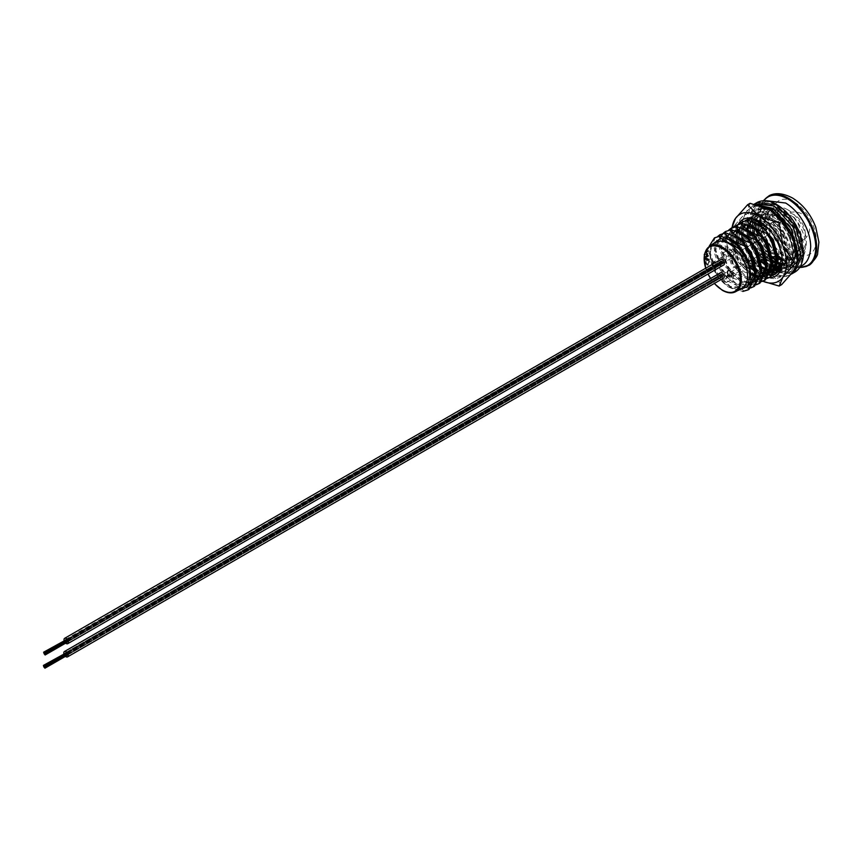 <?xml version="1.0" encoding="UTF-8"?>
<svg xmlns="http://www.w3.org/2000/svg" width="862" height="862" viewBox="0 0 862 862"><rect width="100%" height="100%" fill="white"/><g stroke="black" fill="none" stroke-linecap="round" stroke-linejoin="round"><path stroke-width="0.65" stroke-dasharray="4.31 3.23" d="M738.368 265.852A3.092 1.789 -120 0 0 736.827 265.69A3.092 1.789 -120 0 0 736.353 268.168A3.092 1.789 -120 0 0 738.368 270.894A3.092 1.789 -120 0 0 739.919 271.045A3.092 1.789 -120 0 0 740.393 268.567A3.092 1.789 -120 0 0 738.368 265.852M712.626 264.214A3.092 1.789 -120 0 0 714.76 267.36A3.092 1.789 -120 0 0 716.3 267.511A3.092 1.789 -120 0 0 716.861 265.367A3.092 1.789 -120 0 0 715.277 262.684M723.498 257.264A3.092 1.789 -120 0 0 721.957 257.113A3.092 1.789 -120 0 0 721.483 259.591A3.092 1.789 -120 0 0 723.498 262.307A3.092 1.789 -120 0 0 725.05 262.468A3.092 1.789 -120 0 0 725.524 259.99A3.092 1.789 -120 0 0 723.498 257.264M715.88 242.416A26.291 15.182 -120 0 0 711.85 263.481A26.291 15.182 -120 0 0 729.026 286.647A26.291 15.182 -120 0 0 742.171 287.951M787.793 209.789A26.291 15.182 60 0 1 804.968 232.955A26.291 15.182 60 0 1 800.938 254.021A26.291 15.182 60 0 1 787.793 252.717A26.291 15.182 60 0 1 770.617 229.551A26.291 15.182 60 0 1 774.647 208.485A26.291 15.182 60 0 1 787.793 209.789M783.698 212.16A26.291 15.182 60 0 1 800.863 235.326A26.291 15.182 60 0 1 796.844 256.38A26.291 15.182 60 0 1 783.698 255.087A26.291 15.182 60 0 1 766.523 231.921A26.291 15.182 60 0 1 770.553 210.856A26.291 15.182 60 0 1 783.698 212.16M793.859 217.526L798.686 224.96L804.408 246.909L797.318 261.466L791.995 263.039L794.085 261.843A30.924 17.854 60 0 0 799.16 260.399A30.924 17.854 60 0 0 794.085 217.396L793.859 217.526C786.112 214.832 780.013 211.222 775.552 206.697C768.01 207.214 764.346 212.505 764.562 222.568L769.486 210.576L782.33 212.311L795.173 226.997L800.098 246.241L793.805 259.031L782.211 259.279M788.396 220.683L793.223 228.118L798.945 250.066L791.855 264.623L786.532 266.196L792.814 264.063L799.904 249.517L794.182 227.568L789.355 220.122L788.396 220.683C779.701 217.623 773.063 213.464 768.484 208.184L764.616 208.916L758.894 222.687L761.825 220.995L764.562 222.568L763.215 223.355L758.894 222.687M782.933 223.84L787.749 231.275L793.471 253.223L786.392 267.78L781.058 269.353L787.351 267.22L794.43 252.674L788.708 230.725L783.892 223.28L782.933 223.84C774.227 220.78 767.589 216.621 763.021 211.341L759.153 212.074L753.431 225.844L753.614 228.236M778.117 271.756L781.877 270.377L788.967 255.831L783.246 233.882L778.418 226.437L777.459 226.986L782.287 234.432L788.008 256.38L780.918 270.937L775.617 272.511M748.011 261.94L749.444 263.621C758.582 266.261 765.801 270.097 771.081 275.118L776.414 273.534L783.504 258.988L777.783 237.039L772.955 229.594L771.996 230.143L776.824 237.589L782.545 259.537L782.211 262.975M773.052 275.129L772.503 275.29M767.579 278.286L767.029 278.448M767.428 278.027L767.988 277.887M762.116 281.443L761.566 281.605M761.965 281.174L762.525 281.044M756.653 284.6L756.103 284.762M756.491 284.331L757.062 284.201M751.179 287.757L750.63 287.919M751.028 287.488L751.589 287.358M758.991 230.391L765.025 244.399L770.359 251.553L773.311 249.84A30.924 17.854 60 0 1 761.825 220.995M758.916 230.1L758.054 225.014M757.957 223.57L763.657 209.477L768.484 208.184M753.679 228.85L755.392 236.145M755.435 236.263L760.521 246.995L763.98 251.93M764.411 252.469L765.844 254.15L764.885 254.71L759.562 247.556L754.476 236.824M753.787 234.55L752.591 228.171M752.483 226.728L752.655 222.267M752.677 222.116L758.194 212.634L763.021 211.341M747.02 229.874L752.731 215.791L758.517 213.948L753.69 215.231L747.968 229.001L748.141 231.393M748.216 232.007L749.929 239.302M749.972 239.42L755.058 250.152L758.355 254.883M758.948 255.626L760.381 257.307L759.422 257.867L754.088 250.713L749.013 239.981M747.979 236.414L747.117 231.328M741.74 228.43L747.257 218.948L753.043 217.095L748.216 218.388L742.494 232.158L742.678 234.55M742.753 235.164L744.466 242.459M744.499 242.578L749.584 253.309L752.892 258.04M753.474 258.783L754.918 260.464L753.948 261.014L751.933 258.6M745.468 247.976L743.54 243.127M742.85 240.864L741.654 234.486M741.546 233.031L741.729 228.581M742.753 221.545L737.032 235.304L737.204 237.707M737.279 238.321L738.993 245.616M739.036 245.735L744.121 256.467L747.419 261.197M749.444 263.621L748.485 264.171L743.163 257.027L738.077 246.284M737.387 244.021L736.18 237.643M736.083 236.188L736.256 231.727M736.277 231.587L739.725 223.721M737.29 224.702L731.569 238.462L731.741 240.864M731.816 241.479L738.648 259.624L743.981 266.778L743.022 267.328L737.689 260.184L730.717 240.8M730.62 239.345L730.793 234.884M730.814 234.744L734.262 226.878M732.711 240.466A38.65 22.315 60 0 1 731.838 232.05L731.838 227.848L726.095 241.619L733.185 262.781L738.508 269.935L737.549 270.485L732.226 263.341L725.136 242.179L725.319 238.041M725.341 237.901L728.789 230.035M726.354 231.016L720.632 244.776L727.722 265.938L733.045 273.092L732.086 273.642L726.763 266.487L719.673 245.336L720.481 238.278M720.578 237.955L721.192 236.382M720.88 234.173L715.158 247.933L722.248 269.095L727.582 276.249L726.623 276.799L721.289 269.644L714.199 248.493L717.852 236.35M715.417 237.33L709.695 251.09L716.785 272.252L722.108 279.407L721.149 279.956L715.826 272.801L708.736 251.65L709.114 246.349M711.075 245.196L709.889 254.139L716.182 272.597L730.394 286.486L744.606 287.434L750.533 278.006M724.942 237.88L720.276 238.989L715.352 250.982L721.645 269.44L735.857 283.329L748.744 284.923M754.918 278.534L756.179 273.685M730.416 234.723L725.739 235.832L720.826 247.825L727.108 266.293L741.32 280.182L749.692 282.553M754.164 281.788L755.08 281.368M760.381 275.377L761.652 270.528M735.879 231.566L731.213 232.675L727.765 236.447M726.892 238.763L726.289 244.668L732.581 263.136L746.794 277.025L761.006 277.963L759.659 278.749L760.564 278.157M765.844 272.22L767.115 267.371M741.342 228.408L736.676 229.518L732.549 234.981M732.355 235.606L731.752 239.916M731.752 241.435L738.044 259.979L750.446 272.812M755.209 275.183L756.136 275.495M760.23 276.228L761.081 276.239M765.1 275.474L766.016 275.064M771.318 269.063L772.578 264.214M746.815 225.251L742.15 226.361L738.702 230.132M737.829 232.449L737.215 236.759M737.226 238.278L738.228 244.84M738.562 246.004L743.507 256.822L751.19 266.056M754.8 268.922L755.931 269.666M756.373 269.946L761.599 272.338M765.704 273.071L766.544 273.082M770.563 272.317L771.479 271.907M776.781 265.916L778.052 261.057M752.278 222.094L747.613 223.204L743.475 228.667M743.292 229.292L742.678 233.602M742.688 235.121L743.701 241.683M744.025 242.858L748.981 253.665L761.405 266.52M766.146 268.869L767.072 269.181M770.93 269.903L772.007 269.925M776.037 269.159L776.942 268.75M781.974 263.363L783.698 255.712L778.774 236.457L765.93 221.782L753.076 220.047L748.949 225.51M748.755 226.135L748.151 230.445M748.151 231.964L748.766 236.802M749.498 239.701L754.444 250.508L762.127 259.742M765.736 262.608L766.868 263.363M767.309 263.632L772.535 266.024M776.63 266.757L777.481 266.767M781.371 266.056L782.879 265.345L789.161 252.555L784.237 233.3L771.393 218.625L758.549 216.89L754.412 222.364M754.228 222.978L753.625 226.986M753.625 228.807L754.638 235.369M754.961 236.544L759.918 247.351L772.33 260.205M777.082 262.554L777.998 262.867M781.866 263.589L788.342 262.188L794.624 249.398L789.711 230.143L782.653 220.273M779.744 217.569L776.856 215.468L764.012 213.733L759.088 224.131M759.088 225.65L765.381 244.194L776.069 255.874M776.662 256.294L777.804 257.048M770.359 251.553C775.638 256.574 782.858 260.399 791.995 263.039M764.885 254.71C770.175 259.731 777.384 263.556 786.532 266.196M759.422 257.867C764.713 262.888 771.921 266.714 781.058 269.353M777.459 226.986C768.764 223.937 762.127 219.778 757.547 214.498M753.948 261.014C759.239 266.046 766.458 269.871 775.595 272.511M748.485 264.171C753.776 269.203 760.984 273.028 770.122 275.668M743.022 267.328C748.302 272.349 755.521 276.185 764.659 278.825M737.549 270.485C742.839 275.506 750.059 279.342 759.196 281.982M732.086 273.642C737.376 278.663 744.585 282.499 753.722 285.139M726.623 276.799C731.903 281.82 739.122 285.656 748.259 288.296M721.149 279.956C726.44 284.977 733.648 288.813 742.785 291.453M749.218 287.736C743.928 282.714 736.719 278.889 727.582 276.249M754.681 284.579C749.401 279.557 742.182 275.732 733.045 273.092M760.155 281.432C754.864 276.4 747.656 272.575 738.508 269.935M765.618 278.275C760.327 273.243 753.119 269.418 743.981 266.778M753.043 217.095C761.749 220.155 768.376 224.314 772.955 229.594M776.554 271.961C771.264 266.94 764.055 263.104 754.918 260.464M758.517 213.948C767.212 216.998 773.85 221.157 778.418 226.437M782.017 268.804C776.727 263.783 769.518 259.947 760.381 257.307M763.98 210.791C772.675 213.841 779.313 218 783.892 223.28M787.491 265.647C782.2 260.626 774.981 256.79 765.844 254.15M769.443 207.634C778.149 210.684 784.786 214.853 789.355 220.122M709.889 254.139C710.967 267.953 717.195 278.9 728.562 287.014L743.259 288.21L749.541 275.431L744.628 256.176L731.773 241.5L718.93 239.765L714.005 251.758L720.298 270.226L734.51 284.115L748.658 285.096M755.026 270.679L750.091 253.019L737.247 238.343L724.392 236.608L719.479 248.601L725.761 267.069L739.973 280.958L749.444 283.307M754.11 281.949L760.478 269.116L755.554 249.861L742.71 235.186L729.866 233.451L727.194 235.919M725.944 238.321L724.942 245.444L731.235 263.912L745.447 277.801L750.339 279.708M754.606 280.161L755.446 280.096M765.962 264.365L761.027 246.704L748.184 232.029L737.861 229.357M736.676 229.518L731.547 234.809M731.407 235.164L730.491 239.291M730.405 240.617L736.698 260.755L750.565 274.461M755.155 276.379L756.049 276.605M760.068 277.004L760.909 276.939M765.047 275.635L766.038 275M771.425 261.208L766.49 243.547L753.647 228.872L740.803 227.137L738.131 229.604M736.881 232.007L735.954 236.134M735.868 237.459L736.32 243.084M736.784 245.207L742.16 257.598L749.843 266.832A32.681 18.867 -120 0 1 738.001 246.327L730.362 250.745A2.575 1.487 -120 0 0 729.834 251.919A2.575 1.487 -120 0 0 731.655 255.077A2.575 1.487 -120 0 0 732.937 255.206A2.575 1.487 -120 0 0 733.476 254.021A2.575 1.487 -120 0 0 731.655 250.864A2.575 1.487 -120 0 0 730.362 250.745M755.026 270.722L756.093 271.336M756.362 271.476L761.512 273.448M765.542 273.857L766.383 273.782M770.509 272.478L771.501 271.842M776.888 258.05L771.964 240.39L759.11 225.715L746.266 223.98L747.613 223.204M745.318 224.626L742.484 228.505M742.344 228.85L741.482 232.428M741.342 234.302L741.794 239.927M742.247 242.05L747.634 254.441L755.306 263.675M755.705 264.031L761.555 268.179M766.092 270.065L766.975 270.291M770.499 270.711L771.846 270.636M775.983 269.321L776.964 268.685M782.168 258.675L782.351 256.488L777.427 237.233L764.583 222.558L751.729 220.823L747.947 225.348M747.807 225.693L746.891 229.82M746.804 231.145L747.257 236.77M747.72 238.893L753.097 251.284L760.78 260.518A32.681 18.867 60 0 1 748.938 240.013L744.552 242.545M765.962 264.408L767.029 265.022M767.299 265.162L772.449 267.134M776.468 267.543L777.308 267.479M781.306 266.239L787.814 253.331L782.89 234.087L770.046 219.401L757.202 217.666L753.42 222.191M753.28 222.536L752.418 226.113M752.267 227.988L752.72 233.613M753.183 235.735L758.571 248.127L766.243 257.361M766.641 257.716L772.492 261.865M777.018 263.75L777.912 263.987M781.791 264.386L786.995 262.964L793.277 250.185L788.364 230.93L775.509 216.243L762.665 214.509L757.827 223.506M757.741 224.831L758.194 230.456M758.355 231.285L764.034 244.97L774.561 256.542M776.899 258.094L777.955 258.708M782.243 260.529L792.458 259.807L798.751 247.028L793.827 227.773L780.983 213.086L768.139 211.352L763.215 223.355M728.562 287.014L737.301 290.753M743.755 290.893C738.465 285.872 731.245 282.046 722.108 279.407M773.311 249.84L794.085 261.843M794.085 217.396L775.552 206.697M706.323 262.307L706.01 263.718L707.303 265.227L708.359 264.968L709.598 261.509L708.887 260.863L708.198 264.343L707.002 264.494L708.198 264.343L706.377 263.384L706.323 262.307L705.579 262.307L706.01 263.718M705.396 259.042A26.291 15.182 60 0 0 705.439 259.624L707.68 259.096L707.109 260.281L705.267 261.024A26.787 15.462 60 0 0 705.353 261.628L709.07 259.484A26.787 15.462 60 0 1 708.973 258.88L707.379 259.796L707.702 258.514L706.528 258.018L705.051 258.869L706.528 258.018L708.047 258.665L706.883 258.191L708.047 258.665L707.379 259.785A26.787 15.462 60 0 1 707.379 259.785L707.724 259.936A26.291 15.182 60 0 1 707.724 259.915M705.439 259.624L706.517 258.632L707.68 259.096L705.267 261.024M707.724 259.936L709.318 259.009A26.291 15.182 60 0 0 709.404 259.602L705.698 261.746A26.291 15.182 60 0 1 705.612 261.154M708.607 255.572L708.618 256.305L708.607 255.572M708.295 256.122L708.252 255.378L708.295 256.122M705.353 258.126A26.291 15.182 60 0 1 705.353 257.566L707.853 256.122A26.291 15.182 60 0 0 707.864 256.682L705.008 257.943L707.864 256.682M705.569 254.247A26.291 15.182 60 0 0 705.493 254.764L707.594 254.161L705.03 255.917A26.787 15.462 60 0 0 705.008 256.467L707.519 255.023A26.787 15.462 60 0 1 707.53 254.57L707.648 253.525L706.678 253.148L705.213 253.988L706.678 253.148L707.648 253.525L707.034 253.406L708.004 253.762L707.109 254.764M705.493 254.764L706.571 253.697L707.594 254.161L705.03 255.917M707.465 254.99L707.885 254.796A26.291 15.182 60 0 0 707.864 255.238L705.353 256.682A26.291 15.182 60 0 1 705.385 256.133M707.648 250.777L706.15 251.607A26.291 15.182 60 0 0 706.021 252.038L706.323 253.266L708.435 251.122L707.314 250.476L708.014 251.101M707.249 250.907L707.648 251.855L708.09 250.831L707.314 250.476L705.816 251.295A26.787 15.462 60 0 0 705.687 251.736L705.428 252.609L706.323 253.266L707.594 251.208M705.428 252.609L705.978 252.997L705.428 252.609M706.894 251.596L706.474 252.749L705.849 252.254L706.56 251.295M706.571 253.697L707.249 253.924L706.571 253.697M707.519 256.488A26.787 15.462 60 0 1 707.508 255.917L707.853 256.122M707.508 255.917L705.353 257.566M705.008 257.943A26.787 15.462 60 0 1 704.997 257.372M706.517 258.632L707.336 258.945L706.517 258.632M705.094 259.462A26.787 15.462 60 0 1 705.051 258.869M705.676 263.632L708.359 264.968M707.303 265.227L709.598 261.509M709.264 261.423L709.243 260.496M708.542 260.755L709.211 261.714M708.876 261.628L707.864 264.289L706.377 263.384M706.032 263.298L705.978 262.21M777.966 253.773A15.462 8.932 -120 0 0 768.882 230.466A15.462 8.932 -120 0 0 768.107 229.992A15.462 8.932 -120 0 0 767.331 229.572A2.575 1.487 60 0 1 768.107 229.82A2.575 1.487 60 0 1 768.882 230.466A2.575 1.487 60 0 1 769.701 233.871M769.4 234.162A2.575 1.487 60 0 1 768.107 234.033A2.575 1.487 60 0 1 766.426 231.759A2.575 1.487 60 0 1 766.824 229.691A2.575 1.487 60 0 1 767.331 229.572A15.462 8.932 -120 0 0 765.305 228.796M764.475 252.437A15.462 8.932 -120 0 0 767.331 254.764A2.575 1.487 -120 0 0 768.107 255.411A2.575 1.487 -120 0 0 768.882 255.658A2.575 1.487 -120 0 0 769.4 255.54A2.575 1.487 -120 0 0 769.788 253.482A2.575 1.487 -120 0 0 768.107 251.208A2.575 1.487 -120 0 0 766.824 251.079A2.575 1.487 -120 0 0 767.331 254.764A15.462 8.932 -120 0 0 768.107 255.249A15.462 8.932 -120 0 0 768.882 255.658A15.462 8.932 -120 0 0 771.749 256.628M776.543 255.529A15.462 8.932 -120 0 0 777.438 254.592M731.655 276.465A2.575 1.487 -120 0 0 732.937 276.594A2.575 1.487 -120 0 0 733.476 275.409A2.575 1.487 -120 0 0 731.655 272.252A2.575 1.487 -120 0 0 730.362 272.123A2.575 1.487 -120 0 0 729.834 273.308A2.575 1.487 -120 0 0 731.655 276.465M763.032 228.505A15.462 8.932 -120 0 0 760.37 229.227A15.462 8.932 -120 0 0 758.635 230.844M757.978 232.007A15.462 8.932 -120 0 0 759.444 245.314M760.834 247.847A15.462 8.932 -120 0 0 763.851 251.79M722.539 280.462L726.181 282.564L726.181 276.67L722.539 274.569L722.539 280.462L729.834 276.249L733.476 278.361L733.476 272.467L729.834 270.356L729.834 276.249M722.539 274.569L729.834 270.356M726.181 282.564L733.476 278.361M726.181 276.67L733.476 272.467M733.476 256.973L733.476 251.079L729.834 248.978L729.834 254.872L733.476 256.973L726.181 261.186L726.181 255.292L733.476 251.079M726.181 255.292L722.539 253.18L722.539 259.074L729.834 254.872M722.539 253.18L729.834 248.978M722.539 259.074L726.181 261.186M722.647 276.433L722.528 275.592L722.647 276.433M66.482 653.946L722.776 275.603L66.482 653.946L66.6 655.594M722.345 276.045L722.216 274.375L722.345 276.045M66.783 654.323L722.841 275.56L66.913 654.743M66.288 653.978L722.216 274.784L44.415 666.121M66.169 653.137L722.216 274.375L66.169 653.558M722.033 274.827L722.151 275.657L722.033 274.827M65.857 653.17L721.903 274.396L65.857 653.17L66.105 655.249L66.029 653.224M721.72 274.439L721.839 276.519L721.72 274.439M65.544 653.202L721.602 274.428L65.544 653.202L65.792 654.452L65.717 653.245M65.232 652.814L721.289 274.041L65.232 652.814L65.48 654.484L65.361 653.234M721.408 274.472L721.537 275.711L721.408 274.472M722.033 275.657L722.151 276.486L722.033 275.657M720.481 272.769A3.092 1.789 -120 0 0 720.007 275.247A3.092 1.789 -120 0 0 722.033 277.973A3.092 1.789 -120 0 0 723.574 278.124M63.863 653.601A3.092 1.789 -120 0 0 65.447 656.348M66.73 654.926L66.6 654.366M44.943 666.951L66.751 654.355M66.385 653.999L44.63 666.563M43.703 665.82L65.501 653.224M722.852 263.222L722.733 261.962L722.852 263.222M66.934 641.727L66.805 642.395M722.55 262.425L722.421 261.585L722.55 262.425M66.805 641.156L722.733 261.962L66.686 640.735M66.988 641.123L723.046 262.35L67.117 641.533M66.493 640.778L722.421 261.585L44.619 652.911M66.374 639.938L722.421 261.164L66.374 640.347M722.237 261.617L722.356 263.276L722.237 261.617M66.18 640.391L66.309 641.63L66.18 640.391M66.062 639.96L722.108 261.197L66.234 640.013M65.749 639.992L721.806 261.218L65.749 639.992L65.997 642.071L65.921 640.035M721.613 260.852L721.742 262.501L721.613 260.852M65.437 639.604L721.494 260.83L65.566 640.024M721.925 261.649L722.044 262.888L721.925 261.649M65.566 640.444L65.684 641.274L65.566 640.444M720.686 259.559A3.092 1.789 -120 0 0 720.212 262.037A3.092 1.789 -120 0 0 722.237 264.763A3.092 1.789 -120 0 0 723.778 264.914M64.068 640.401A3.092 1.789 -120 0 0 65.652 643.138M45.147 653.741L66.956 641.145M43.908 652.609L65.706 640.013M772.18 269.063A30.569 17.649 60 0 1 768.602 267.339L770.1 268.201A32.681 18.867 60 0 1 767.223 266.336M767.094 266.239A32.681 18.867 60 0 1 766.059 265.453M747.968 236.414A32.681 18.867 60 0 1 746.988 228.182A32.681 18.867 60 0 1 770.1 214.843A32.681 18.867 60 0 1 793.202 254.861A32.681 18.867 60 0 1 770.1 268.201L768.602 267.339A30.569 17.649 60 0 1 767.212 266.487M767.094 266.412A30.569 17.649 60 0 1 766.07 265.711M760.403 260.733A30.569 17.649 60 0 1 748.378 239.485M747.623 236.231A30.569 17.649 60 0 1 747.02 231.275M746.988 228.182L746.988 229.906A30.569 17.649 60 0 1 768.602 217.429A30.569 17.649 60 0 1 789.484 247.997A30.569 17.649 60 0 1 779.388 270.237M756.34 268.933A30.569 17.649 -120 0 0 760.65 271.929A30.569 17.649 -120 0 0 761.599 272.446M765.478 274.084A30.569 17.649 -120 0 0 766.243 274.31M769.55 274.849A30.569 17.649 -120 0 0 770.208 274.87M773.182 274.547A30.569 17.649 -120 0 0 773.807 274.364M782.254 260.292A30.569 17.649 -120 0 0 782.265 259.451L782.265 261.175M736.191 231.706A32.681 18.867 -120 0 0 736.062 234.496A32.681 18.867 -120 0 0 737.333 243.978M755.123 271.767A32.681 18.867 -120 0 0 756.157 272.554M756.286 272.651A32.681 18.867 -120 0 0 761.211 275.592M764.583 276.896A32.681 18.867 -120 0 0 765.219 277.079M739.079 233.074A30.569 17.649 -120 0 0 739.046 234.496A30.569 17.649 -120 0 0 739.24 237.987M739.488 239.83A30.569 17.649 -120 0 0 742.387 249.754M749.056 261.337A30.569 17.649 -120 0 0 752.451 265.324M754.53 267.371A30.569 17.649 -120 0 0 755.769 268.459M766.62 272.791A35.838 20.688 60 0 1 741.277 228.904A35.838 20.688 60 0 1 766.62 214.272A35.838 20.688 60 0 1 791.952 258.158A35.838 20.688 60 0 1 766.62 272.791M762.644 216.567A35.838 20.688 -120 0 0 737.301 231.199A35.838 20.688 -120 0 0 762.644 275.086A35.838 20.688 -120 0 0 787.987 260.453A35.838 20.688 -120 0 0 762.644 216.567M782.265 259.451A30.569 17.649 -120 0 0 760.65 222.019A30.569 17.649 -120 0 0 759.918 221.609M745.307 220.543A30.569 17.649 -120 0 0 739.316 230.682M761.512 267.576A30.569 17.649 60 0 1 750.576 255.529M747.44 249.883A30.569 17.649 60 0 1 743.184 235.445M743.066 233.817A30.569 17.649 60 0 1 764.626 219.724A30.569 17.649 60 0 1 785.099 248.461A30.569 17.649 60 0 1 777.793 272.069M759.336 279.482A38.65 22.315 -120 0 0 759.939 279.827L747.613 267.834L750.091 266.401L770.1 273.071L781.651 284.622M747.613 267.834L735.501 249.948L731.838 227.169L734.316 225.747L746.427 243.634L750.091 266.401M750.091 203.303L746.427 212.084L734.316 225.747M738.389 224.163A32.681 18.867 -120 0 0 736.202 231.576M750.436 272.694A38.65 22.315 60 0 1 735.501 249.948A38.65 22.315 60 0 1 733.109 242.33M731.838 232.05A38.65 22.315 60 0 1 732.118 227.697M759.163 279.385A38.65 22.315 60 0 1 755.123 276.713M762.18 280.937A38.65 22.315 -120 0 0 762.805 281.206M797.425 257.296A38.65 22.315 60 0 1 793.762 270.959A38.65 22.315 60 0 1 770.1 273.071A38.65 22.315 60 0 1 746.427 243.634A38.65 22.315 60 0 1 746.427 212.084A38.65 22.315 60 0 1 770.1 209.962M776.425 270.162A30.569 17.649 60 0 1 775.725 270.054M760.65 222.019L759.163 221.157M775.186 272.543A30.569 17.649 60 0 1 774.55 272.575M771.35 272.273A30.569 17.649 60 0 1 770.628 272.112M766.921 270.819A30.569 17.649 60 0 1 766.059 270.409M772.546 265.787L771.727 266.261A1.853 1.067 120 0 0 770.423 268.535L770.423 271.336A1.843 1.067 120 0 0 770.811 272.176A1.843 1.067 120 0 0 771.727 272.08L773.925 270.808A1.853 1.067 120 0 0 775.229 268.545L775.229 265.755A1.853 1.067 120 0 0 774.83 264.903M775.757 260.41L776.91 261.057C746.686 241.963 749.078 189.144 777.643 208.313C791.984 218.711 799.667 232.966 800.712 251.047C798.869 267.468 790.379 272.37 775.229 265.755M775.703 265.356L772.934 267.069L771.792 266.433L772.546 262.695M754.94 203.734L747.343 221.512L756.136 248.752L772.934 267.069L767.288 262.91M763.947 200.598A39.566 22.843 -120 0 0 763.387 232.934A39.566 22.843 -120 0 0 787.793 263.556A39.566 22.843 -120 0 0 799.677 267.36M809.343 265.151A40.18 23.199 60 0 1 788.267 263.794A40.18 23.199 60 0 1 761.749 227.46A40.18 23.199 60 0 1 769.216 195.642M794.355 202.214A30.924 17.854 60 0 1 816.228 240.089A30.924 17.854 60 0 1 794.355 252.717A30.924 17.854 60 0 1 772.492 214.843A30.924 17.854 60 0 1 794.355 202.214M735.879 291.582A26.291 15.182 60 0 1 722.733 290.278A26.291 15.182 60 0 1 705.569 267.112A26.291 15.182 60 0 1 709.588 246.047M705.741 268.19A25.515 14.729 -120 0 0 708.09 273.976M710.633 278.458A25.515 14.729 -120 0 0 714.393 283.426M805.291 233.774A15.462 8.932 -120 0 0 794.355 214.832A15.462 8.932 -120 0 0 786.618 214.067A15.462 8.932 -120 0 0 783.418 221.146A15.462 8.932 -120 0 0 794.355 240.089A15.462 8.932 -120 0 0 802.091 240.864A15.462 8.932 -120 0 0 805.291 233.774M776.716 266.326L777.513 266.638M780.821 267.576L790.756 266.261L798.083 251.047L791.962 228.074L775.563 210.123M764.626 207.333L760.693 208.626L754.552 222.385M754.562 223.15L755.09 228.161M755.478 230.057L761.889 245.433L771.91 257.415M775.229 268.545C791.844 275.84 801.143 270.474 803.125 252.447C801.94 232.578 793.449 216.944 777.643 205.522C761.825 197.754 753.334 202.667 752.149 220.23C753.636 237.578 761.792 252.049 776.608 263.643M773.925 270.808L794.322 272.414M757.138 202.462L749.541 220.241L758.344 247.48L775.132 265.798M771.727 272.08L792.113 273.685C787.491 277.058 780.39 276.562 770.811 272.176M770.423 271.336L789.904 272.855L797.425 262.037M757.267 204.93L754.552 206.072L747.332 223.01L748.238 230.499M748.647 232.287L752.871 243.698M759.174 254.053L766.749 262.425M770.423 268.535L788.18 269.892L795.895 253.827L792.911 237.319M767.126 208.421L756.265 209.035L749.746 223.915M749.897 226.695L750.802 232.104M751.352 234.216L757.461 247.987L766.081 258.869M766.986 259.731L772.093 263.837M771.727 266.261L772.492 266.66M776.296 268.233L777.039 268.459M780.11 269.073L788.568 267.522L795.895 252.307L789.775 229.335L772.772 211.05M769.195 209.466L758.506 209.886L752.407 222.105L752.375 224.411L759.702 246.694L772.406 260.841M736.827 265.69L728.078 270.743M721.957 257.113L713.208 262.156M763.42 200.62L759.637 214.843L763.42 233.376L773.774 251.295L787.922 263.837L799.451 267.694M800.938 254.021L796.844 256.38M797.318 261.466L799.16 260.399M791.855 264.623L792.814 264.063M786.392 267.78L787.351 267.22M780.918 270.937L781.877 270.377M775.455 274.094L776.414 273.534M763.657 209.477L764.626 208.916M758.194 212.634L759.153 212.074M752.731 215.791L753.69 215.231M747.257 218.948L748.216 218.388M743.259 288.21L744.606 287.434M718.93 239.765L720.276 238.989M724.392 236.608L725.739 235.832M754.196 281.896L755.543 281.12M729.866 233.451L731.213 232.675M765.122 275.592L766.469 274.806M740.803 227.137L742.15 226.361M770.596 272.435L771.943 271.649M776.059 269.278L777.405 268.502M751.729 220.823L753.076 220.047M781.522 266.121L782.868 265.345M757.202 217.666L758.549 216.89M786.995 262.964L788.342 262.188M762.665 214.509L764.012 213.733M792.458 259.807L793.805 259.031M768.139 211.352L769.486 210.576M774.647 208.485L770.553 210.856M705.601 268.265L707.961 274.051M710.503 278.523L714.264 283.501M725.05 262.468L716.3 267.511M739.919 271.045L731.17 276.099M732.937 255.206L741.46 250.292M742.43 249.732L746.923 247.135M747.893 246.575L752.397 243.978M756.901 241.371L757.86 240.821M758.829 240.261L763.323 237.664M764.292 237.104L768.796 234.507M763.678 227.32L786.618 214.067A15.462 15.462 0 0 1 809.817 227.46A15.462 15.462 0 0 1 802.091 240.864L778.084 254.721M777.513 255.044L776.554 255.605M732.937 276.594L749.38 267.101M753.884 264.505L754.843 263.944M755.597 263.513L760.306 260.787M764.82 258.191L765.779 257.63M766.533 257.199L769.4 255.54M730.362 272.123L747.763 262.08M752.278 259.473L753.237 258.923M754.142 258.395L758.7 255.766M763.204 253.159L764.163 252.609M765.079 252.081L766.824 251.079M762.45 228.031L760.37 229.227M739.09 245.702L743.475 243.17M752.009 238.246L754.401 236.867M755.489 236.242L759.875 233.71M762.935 231.932L765.337 230.553M66.482 655.185L44.716 667.748M66.169 654.797L44.415 667.36M66.482 654.764L44.716 667.328M66.169 654.387L44.415 666.94M66.482 654.355L44.716 666.919M66.169 653.967L44.415 666.531M65.857 653.579L44.102 666.143M65.232 653.224L43.477 665.787M65.544 653.611L43.79 666.175M65.857 653.999L44.102 666.552M65.857 654.409L44.102 666.972M65.857 654.829L44.102 667.382M65.544 654.851L43.79 667.414M65.544 654.441L43.79 666.994M65.544 654.021L43.79 666.585M65.232 653.633L43.477 666.197M65.232 654.053L43.477 666.617M64.919 653.665L43.402 666.089M65.167 654.096L43.391 666.671M65.48 654.484L43.693 667.059M65.48 654.064L43.703 666.638M65.792 654.452L44.005 667.026M65.792 654.861L44.016 667.447M65.792 655.282L44.102 667.802M66.105 655.249L44.415 667.781M66.105 654.84L44.318 667.414M66.105 654.43L44.318 667.005M65.792 654.042L44.005 666.617M65.48 653.655L43.693 666.229M65.792 653.622L44.005 666.207M66.105 653.601L44.318 666.175M66.105 654.01L44.318 666.585M66.417 653.568L722.464 274.806L66.417 653.568M66.417 654.398L44.63 666.972M67.031 654.754L723.089 275.991L67.031 654.754M66.719 654.786L45.039 667.307M66.417 654.808L44.63 667.393M66.73 655.195L722.776 276.433L66.73 655.195M66.417 655.228L44.63 667.802M66.73 655.616L722.776 276.842L66.73 655.616M66.686 641.974L44.921 654.538M66.374 641.587L44.619 654.15M66.686 641.565L44.921 654.118M66.374 641.177L44.619 653.741M66.686 641.145L44.921 653.708M66.374 640.757L44.619 653.321M66.062 640.369L44.307 652.933M65.437 640.013L43.682 652.577M65.749 640.401L43.994 652.965M66.062 640.789L44.307 653.353M66.062 641.199L44.307 653.762M66.062 641.619L44.307 654.183M65.749 641.64L43.994 654.204M65.749 641.231L43.994 653.795M65.749 640.822L43.994 653.374M65.437 640.434L43.682 652.987M65.437 640.843L43.682 653.407M65.124 640.455L43.606 652.89M65.372 640.886L43.596 653.461M65.684 641.274L43.897 653.849M65.684 640.854L43.908 653.439M65.997 641.242L44.21 653.816M65.997 641.662L44.221 654.236M65.997 642.071L44.307 654.592M66.309 642.05L44.619 654.57M66.309 641.63L44.522 654.204M66.309 641.22L44.522 653.795M65.997 640.832L44.21 653.407M65.684 640.444L43.897 653.019M65.997 640.412L44.21 652.997M66.309 640.391L44.522 652.965M66.309 640.8L44.522 653.374M66.622 640.778L44.835 653.353M66.622 640.358L722.668 261.595L66.622 640.358M66.622 641.188L44.835 653.762M67.236 641.543L723.293 262.781L67.236 641.543M66.924 641.576L45.244 654.096M66.622 641.608L44.835 654.183M66.934 641.985L722.981 263.222L66.934 641.985M66.622 642.018L44.835 654.592M66.934 642.405L722.981 263.632L66.934 642.405M780.961 211.039C775.66 208.302 771.856 207.731 769.572 209.347C759.831 210.048 767.083 246.931 785.659 256.068C790.96 258.805 794.753 259.376 797.038 257.76C808.588 248.698 794.559 217.019 780.961 211.039M766.167 200.674L758.635 207.947L755.996 222.784M756.093 223.926L756.901 229.033M757.536 231.641L763.15 245.088L776.877 261.294M777.093 261.455L778.03 262.156M780.961 264.063L792.695 267.866L800.205 266.541M776.791 265.873L777.589 266.218M780.94 267.295L786.629 267.64L790.756 266.261L788.568 267.522L791.822 264.645L795.26 254.699L792.76 237.977L789.603 230.693M772.891 211.74L769.906 210.199L761.911 208.755L758.506 209.886L760.693 208.626L758.043 210.964L755.252 218.722L755.112 222.525M755.155 223.441L755.888 228.689M756.362 230.714L757.547 234.539L772.104 256.682M754.228 204.175L749.455 209.488L746.794 221.157L752.58 243.871M753.313 245.314L756.502 250.799M759.584 255.152L766.824 263.039M767.299 263.47L772.029 267.177"/><path stroke-width="1.29" d="M729.629 270.894A3.092 1.789 -120 0 0 728.078 270.743A3.092 1.789 -120 0 0 727.603 273.222A3.092 1.789 -120 0 0 729.629 275.948A3.092 1.789 -120 0 0 731.17 276.099A3.092 1.789 -120 0 0 731.644 273.62A3.092 1.789 -120 0 0 729.629 270.894M715.277 262.684A3.092 1.789 -120 0 0 714.76 262.307A3.092 1.789 -120 0 0 713.208 262.156A3.092 1.789 -120 0 0 712.626 264.214M735.879 291.582L742.171 287.951A26.291 15.182 -120 0 0 746.201 266.886A26.291 15.182 -120 0 0 729.026 243.72A26.291 15.182 -120 0 0 715.88 242.416L709.588 246.047A26.291 15.182 60 0 1 722.733 247.351A26.291 15.182 60 0 1 739.908 270.517A26.291 15.182 60 0 1 735.879 291.582C732.107 293.662 727.603 293.242 722.345 290.311L714.264 283.501M775.617 272.511L778.117 271.756M782.211 262.975L775.455 274.094L773.052 275.129M772.503 275.29L770.122 275.668L771.081 275.118M769.981 277.241L770.94 276.691L778.03 262.134L772.309 240.196L767.482 232.751L766.523 233.3L771.35 240.746L777.071 262.695L769.981 277.241L767.579 278.286M767.029 278.448L764.659 278.825L767.428 278.027M767.988 277.887L770.456 276.961M764.519 280.398L765.478 279.848L772.567 265.291L766.846 243.343L762.019 235.908L761.06 236.457L765.887 243.903L771.609 265.852L764.519 280.398L762.116 281.443M761.566 281.605L759.196 281.982L761.965 281.174M762.525 281.044L764.993 280.118M759.056 283.555L760.015 283.005L767.105 268.448L761.383 246.5L756.556 239.065L755.597 239.614L760.413 247.06L766.135 269.009L759.056 283.555L756.653 284.6M756.103 284.762L753.722 285.139L756.491 284.331M757.062 284.201L759.53 283.275M753.582 286.712L754.541 286.162L761.631 271.605L755.909 249.657L751.082 242.222L750.123 242.772L754.95 250.217L760.672 272.166L753.582 286.712L751.179 287.757M750.63 287.919L748.259 288.296L751.028 287.488M751.589 287.358L754.056 286.421M748.119 289.869L749.078 289.32L756.168 274.762L750.446 252.814L745.619 245.379L744.66 245.929L749.487 253.374L755.209 275.323L748.119 289.869L742.785 291.453L748.593 289.578M758.054 225.014L757.957 223.57M753.614 228.236L753.679 228.85M763.98 251.93L764.411 252.469M754.476 236.824L753.787 234.55M752.591 228.171L752.483 226.728M748.141 231.393L748.216 232.007M758.355 254.883L758.948 255.626M749.013 239.981L747.979 236.414M747.117 231.328L747.02 229.874M742.678 234.55L742.753 235.164M752.892 258.04L753.474 258.783M751.933 258.6L745.468 247.976M743.54 243.127L742.85 240.864M741.654 234.486L741.546 233.031M747.58 220.252L741.794 222.105L747.58 220.252C756.276 223.312 762.913 227.471 767.482 232.751M737.204 237.707L737.279 238.321M747.419 261.197L748.011 261.94M738.077 246.284L737.387 244.021M736.18 237.643L736.083 236.188M739.725 223.721L741.794 222.105M742.107 223.409L736.32 225.262L742.107 223.409C750.813 226.469 757.45 230.628 762.019 235.908M731.741 240.864L731.816 241.479M730.717 240.8L730.62 239.345M734.262 226.878L736.32 225.262M728.789 230.035L730.857 228.408L736.644 226.566L731.816 227.859L735.501 218.388L747.613 204.725L750.091 203.303L770.1 209.962A38.65 22.315 60 0 1 793.762 239.41L781.651 221.512L779.162 222.946L782.825 245.724L794.947 263.61L782.825 277.273L779.162 286.055L762.773 281.227M731.181 229.723L725.395 231.566L731.181 229.723C739.876 232.783 746.514 236.942 751.082 242.222M721.192 236.382L722.927 233.624M723.326 233.193L725.395 231.566M725.707 232.88L719.921 234.723L725.707 232.88C734.413 235.94 741.051 240.099 745.619 245.379M717.852 236.35L719.921 234.723M720.244 236.037L714.458 237.88L720.244 236.037C728.94 239.086 735.577 243.256 740.156 248.536L739.413 248.956A30.924 17.854 -120 0 1 750.339 271.832C748.97 263.352 745.576 255.583 740.156 248.536M709.114 246.349L714.458 237.88M711.075 245.196L720.88 238.257L719.285 236.597M750.533 278.006L750.888 274.655L745.975 255.4L733.12 240.724L724.942 237.88M748.744 284.923L754.918 278.534M756.179 273.685L756.362 271.498L751.438 252.243L738.594 237.567L730.416 234.723M749.692 282.553L754.164 281.788M755.08 281.368L760.381 275.377M761.652 270.528L761.825 268.341L756.901 249.086L744.057 234.41L735.879 231.566M727.765 236.447L726.892 238.763M759.659 278.749L765.844 272.22M767.115 267.371L767.299 265.184L762.374 245.929L749.531 231.253L741.342 228.408M732.549 234.981L732.355 235.606M731.752 239.916L731.752 241.435M750.446 272.812L755.209 275.183M756.136 275.495L760.23 276.228M761.081 276.239L765.1 275.474M766.016 275.064L771.318 269.063M772.578 264.214L772.761 262.026L767.837 242.772L754.993 228.096L746.815 225.251M738.702 230.132L737.829 232.449M737.215 236.759L737.226 238.278M738.228 244.84L738.562 246.004M751.19 266.056L754.8 268.922M761.599 272.338L765.704 273.071M766.544 273.082L770.563 272.317M771.479 271.907L776.781 265.916M778.052 261.057L778.224 258.869L773.311 239.614L760.456 224.939L752.278 222.094M743.475 228.667L743.292 229.292M742.678 233.602L742.688 235.121M743.701 241.683L744.025 242.858M761.405 266.52L766.146 268.869M767.072 269.181L770.93 269.903M772.007 269.925L776.037 269.159M776.942 268.75L781.974 263.363M748.949 225.51L748.755 226.135M748.151 230.445L748.151 231.964M748.766 236.802L749.498 239.701M762.127 259.742L765.736 262.608M772.535 266.024L776.63 266.757M777.481 266.767L781.371 266.056M754.412 222.364L754.228 222.978M753.625 226.986L753.625 228.807M754.638 235.369L754.961 236.544M772.33 260.205L777.082 262.554M777.998 262.867L781.866 263.589M782.653 220.273L779.744 217.569M759.088 224.131L759.088 225.65M776.069 255.874L776.662 256.294M777.804 257.048L782.211 259.279M768.495 228.818L754.142 219.767M766.523 233.3C757.827 230.251 751.19 226.092 746.621 220.812M761.06 236.457C752.364 233.408 745.727 229.238 741.148 223.969M755.597 239.614C746.891 236.565 740.253 232.395 735.685 227.126M750.123 242.772C741.428 239.722 734.79 235.552 730.222 230.283M744.66 245.929C735.954 242.879 729.327 238.709 724.748 233.44M736.644 226.566C745.339 229.626 751.976 233.785 756.556 239.065M748.658 285.096L755.015 272.273L755.026 270.679M749.444 283.307L754.11 281.949M727.194 235.919L725.944 238.321M750.339 279.708L754.606 280.161M755.446 280.096L759.584 278.792M760.564 278.157L765.952 265.959L765.962 264.365M737.861 229.357L735.329 230.294M730.491 239.291L730.405 240.617M750.565 274.461L755.155 276.379M756.049 276.605L760.068 277.004M760.909 276.939L765.047 275.635M766.038 275L771.415 262.802L771.425 261.208M738.131 229.604L736.881 232.007M735.954 236.134L735.868 237.459M736.32 243.084L736.784 245.207M755.123 271.767A32.681 18.867 -120 0 1 749.821 266.843L755.026 270.722M761.512 273.448L765.542 273.857M766.383 273.782L770.509 272.478M771.501 271.842L776.877 259.645L776.888 258.05M746.266 223.98L745.318 224.626M741.482 232.428L741.342 234.302M741.794 239.927L742.247 242.05M761.555 268.179L766.092 270.065M766.975 270.291L770.499 270.711M771.846 270.636L775.983 269.321M776.964 268.685L782.168 258.675M746.891 229.82L746.804 231.145M747.257 236.77L747.72 238.893M766.059 265.453A32.681 18.867 60 0 1 760.758 260.529L765.962 264.408M772.449 267.134L776.468 267.543M777.308 267.479L781.306 266.239M752.418 226.113L752.267 227.988M752.72 233.613L753.183 235.735M772.492 261.865L777.018 263.75M777.912 263.987L781.791 264.386M757.827 223.506L757.741 224.831M758.194 230.456L758.355 231.285M774.561 256.542L776.899 258.094M777.955 258.708L782.243 260.529M737.301 290.753L747.904 286.356L750.339 271.832M720.88 238.257L739.413 248.956M769.701 233.871A2.575 1.487 60 0 1 769.4 234.162L768.796 234.507M771.749 256.628A15.462 8.932 -120 0 0 775.843 256.014A15.462 8.932 -120 0 0 776.543 255.529M777.438 254.592A15.462 8.932 -120 0 0 777.966 253.773M765.305 228.796A15.462 8.932 -120 0 0 763.032 228.505M758.635 230.844A15.462 8.932 -120 0 0 757.978 232.007M759.444 245.314A15.462 8.932 -120 0 0 760.834 247.847M763.851 251.79A15.462 8.932 -120 0 0 764.475 252.437M66.913 654.743L44.964 666.929M66.751 654.355L44.652 666.541M66.288 653.558L44.339 665.744M66.029 653.224L44.027 665.766M65.717 653.245L43.725 665.798L43.973 667.048L43.725 665.798M65.501 653.224L43.412 665.41L43.66 666.251L43.412 665.41M65.447 656.348A3.092 1.789 -120 0 0 65.975 656.736A3.092 1.789 -120 0 0 67.527 656.887A3.092 1.789 -120 0 0 68.001 654.409A3.092 1.789 -120 0 0 65.975 651.683A3.092 1.789 -120 0 0 64.434 651.532A3.092 1.789 -120 0 0 63.863 653.601M67.527 656.887L723.574 278.124A3.092 1.789 -120 0 0 724.048 275.646A3.092 1.789 -120 0 0 722.033 272.92A3.092 1.789 -120 0 0 720.481 272.769L64.434 651.532M67.117 641.533L45.104 653.762M66.956 641.145L44.856 653.331M66.493 640.347L44.544 652.534M66.234 640.013L44.231 652.556M65.921 640.035L43.93 652.588L44.177 653.428L43.865 652.631M65.706 640.013L43.617 652.2M65.652 643.138A3.092 1.789 -120 0 0 66.18 643.526A3.092 1.789 -120 0 0 67.732 643.677A3.092 1.789 -120 0 0 68.206 641.199A3.092 1.789 -120 0 0 66.18 638.473A3.092 1.789 -120 0 0 64.639 638.322A3.092 1.789 -120 0 0 64.068 640.401M67.732 643.677L723.778 264.914A3.092 1.789 -120 0 0 724.252 262.436A3.092 1.789 -120 0 0 722.237 259.71A3.092 1.789 -120 0 0 720.686 259.559L64.639 638.322M752.009 238.246L748.938 240.013A32.681 18.867 60 0 1 747.968 236.414M766.07 265.711A30.569 17.649 60 0 1 760.403 260.733M748.378 239.485A30.569 17.649 60 0 1 747.623 236.231M747.02 231.275A30.569 17.649 60 0 1 746.988 229.906M761.599 272.446A30.569 17.649 -120 0 0 765.478 274.084M766.243 274.31A30.569 17.649 -120 0 0 769.55 274.849M770.208 274.87A30.569 17.649 -120 0 0 773.182 274.547M773.807 274.364A30.569 17.649 -120 0 0 782.254 260.292M737.333 243.978A32.681 18.867 -120 0 0 738.001 246.327L739.09 245.702M761.211 275.592A32.681 18.867 -120 0 0 764.583 276.896M765.219 277.079A32.681 18.867 -120 0 0 767.816 277.564M768.257 277.607A32.681 18.867 -120 0 0 768.818 277.65M769.206 277.661A32.681 18.867 -120 0 0 782.265 261.175A32.681 18.867 -120 0 0 759.163 221.157A32.681 18.867 -120 0 0 738.389 224.163M739.24 237.987A30.569 17.649 -120 0 0 739.488 239.83M742.387 249.754A30.569 17.649 -120 0 0 749.056 261.337M752.451 265.324A30.569 17.649 -120 0 0 754.53 267.371M755.769 268.459A30.569 17.649 -120 0 0 756.34 268.933M759.918 221.609A30.569 17.649 -120 0 0 745.307 220.543M739.316 230.682A30.569 17.649 -120 0 0 739.079 233.074M766.059 270.409A30.569 17.649 60 0 1 764.626 269.634A30.569 17.649 60 0 1 761.512 267.576M750.576 255.529A30.569 17.649 60 0 1 747.44 249.883M743.184 235.445A30.569 17.649 60 0 1 743.066 233.817M794.947 263.61L797.425 262.177L793.762 239.41A38.65 22.315 60 0 1 797.425 257.296L797.425 262.177L793.762 270.959L781.651 284.622L779.162 286.055M762.428 281.077L759.939 279.827A38.65 22.315 -120 0 0 762.18 280.937M747.613 204.725L759.163 216.276L779.162 222.946M781.651 221.512L770.1 209.962M732.118 227.697A38.65 22.315 60 0 1 735.501 218.388A38.65 22.315 60 0 1 759.163 216.276A38.65 22.315 60 0 1 782.825 245.724A38.65 22.315 60 0 1 782.825 277.273A38.65 22.315 -120 0 1 762.805 281.206M733.109 242.33A38.65 22.315 60 0 1 732.711 240.466M755.123 276.713A38.65 22.315 60 0 1 750.436 272.694M779.388 270.237A30.569 17.649 60 0 1 776.425 270.162M775.725 270.054A30.569 17.649 60 0 1 772.18 269.063M777.793 272.069A30.569 17.649 60 0 1 775.186 272.543M774.55 272.575A30.569 17.649 60 0 1 771.35 272.273M770.628 272.112A30.569 17.649 60 0 1 766.921 270.819M776.791 265.873L774.83 264.903A1.853 1.067 120 0 0 773.914 265L772.546 265.787M772.546 262.695L775.757 260.41L776.91 261.057L776.748 262.436M772.406 260.841L774.173 261.315M776.727 262.576L775.132 265.798M799.677 267.36A39.566 22.843 -120 0 0 815.096 239.992A39.566 22.843 -120 0 0 787.793 198.95A39.566 22.843 -120 0 0 763.947 200.598M788.267 198.174A40.18 23.199 60 0 1 814.234 232.654A40.18 23.199 60 0 1 809.343 265.151C815.129 259.408 817.898 255.4 817.661 253.137L818.9 242.082L815.754 227.191C810.765 214.239 802.996 204.499 792.437 197.969C783.246 193.207 775.509 192.431 769.216 195.642A40.18 23.199 60 0 1 788.267 198.174M714.393 283.426A25.515 14.729 -120 0 0 722.194 289.966A25.515 14.729 -120 0 0 740.232 279.547A25.515 14.729 -120 0 0 722.194 248.299A25.515 14.729 -120 0 0 705.741 268.19M708.09 273.976A25.515 14.729 -120 0 0 710.633 278.458M773.914 265L776.716 266.326M777.513 266.638L780.821 267.576M775.563 210.123L764.626 207.333M754.552 222.385L754.562 223.15M755.09 228.161L755.478 230.057M771.91 257.415L775.757 260.41M757.138 202.462C765.381 198.443 774.906 201.439 785.713 211.449C792.361 218.237 797.35 226.329 800.69 235.757L803.664 253.051C803.007 263.061 799.893 269.515 794.322 272.414L803.115 253.945L795.518 226.016L776.328 204.768L757.138 202.462L754.228 204.175M794.322 272.414L792.113 273.685L800.917 255.217L793.32 227.288L774.13 206.04L754.94 203.734M797.425 262.037L798.32 255.227L791.101 228.559L772.826 208.292L757.267 204.93M748.238 230.499L748.647 232.287M752.871 243.698L759.174 254.053M766.749 262.425L767.288 262.91M792.911 237.319L789.387 229.551L772.826 211.082L767.126 208.421M749.746 223.915L749.897 226.695M750.802 232.104L751.352 234.216M766.081 258.869L766.986 259.731M772.492 266.66L776.296 268.233M777.039 268.459L780.11 269.073M772.772 211.05L769.195 209.466M799.451 267.694L809.343 265.151M730.857 228.408L731.816 227.859M748.722 285.053L750.069 284.277M754.196 281.896L755.543 281.12M765.122 275.592L766.469 274.806M770.596 272.435L771.943 271.649M776.059 269.278L777.405 268.502M709.588 246.047L704.254 254.538L705.601 268.265M707.961 274.051L710.503 278.523M763.42 200.62L769.216 195.642M741.46 250.292L742.43 249.732M746.923 247.135L747.893 246.575M752.397 243.978L756.901 241.371M757.86 240.821L758.829 240.261M763.323 237.664L764.292 237.104M778.084 254.721L777.513 255.044M776.554 255.605L775.843 256.014M749.38 267.101L753.884 264.505M754.843 263.944L755.597 263.513M760.306 260.787L764.82 258.191M765.779 257.63L766.533 257.199M747.763 262.08L752.278 259.473M753.237 258.923L754.142 258.395M758.7 255.766L763.204 253.159M764.163 252.609L765.079 252.081M763.678 227.32L762.45 228.031M743.475 243.17L744.552 242.545M754.401 236.867L755.489 236.242M759.875 233.71L762.935 231.932M765.337 230.553L766.415 229.928M44.587 666.175L66.417 653.568M45.212 667.36L67.031 654.754M44.899 667.802L66.73 655.195M44.899 668.212L66.73 655.616M44.792 652.965L66.622 640.358M45.417 654.15L67.236 641.543M45.104 654.592L66.934 641.985M45.104 655.001L66.934 642.405M755.996 222.784L756.093 223.926M756.901 229.033L757.536 231.641M778.03 262.156L780.961 264.063M800.205 266.541L801.617 265.83C807.22 263.039 810.248 256.607 810.7 246.521C810.506 238.44 808.093 230.262 803.459 222.019C798.621 213.625 792.684 207.3 785.659 203.033L766.167 200.674M777.589 266.218L780.94 267.295M755.112 222.525L755.155 223.441M755.888 228.689L756.362 230.714M772.104 256.682L776.673 260.302M791.381 274.094L792.113 273.685M752.58 243.871L753.313 245.314M756.502 250.799L759.584 255.152M789.603 230.693L779.173 216.588L772.891 211.74"/></g></svg>
